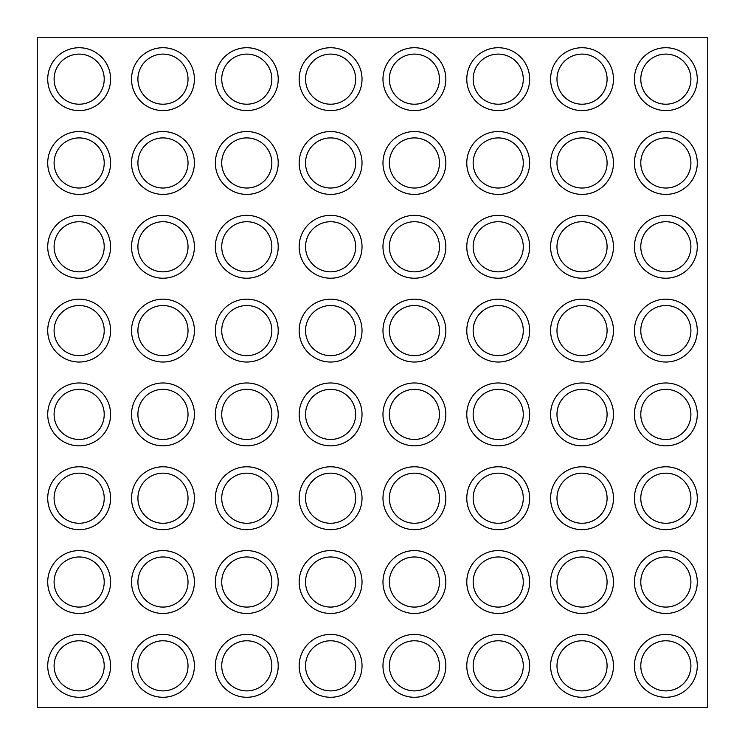 <?xml version="1.0" encoding="UTF-8"?>
<svg xmlns="http://www.w3.org/2000/svg" width="745" height="745" viewBox="0 0 745 745"><rect width="100%" height="100%" fill="white"/><g stroke="black" fill="none" stroke-linecap="round" stroke-linejoin="round"><path stroke-width="1.12" d="M582.031 634.414A31.43 31.43 0 0 0 554.811 681.563A31.43 31.43 0 0 0 609.252 681.563A31.43 31.43 0 0 0 582.031 634.414M665.844 634.414A31.43 31.43 0 0 0 638.623 681.563A31.43 31.43 0 0 0 693.064 681.563A31.43 31.43 0 0 0 665.844 634.414M665.844 550.602A31.43 31.43 0 0 0 638.623 597.751A31.43 31.43 0 0 0 693.064 597.751A31.43 31.43 0 0 0 665.844 550.602M582.031 550.602A31.43 31.43 0 0 0 554.811 597.751A31.43 31.43 0 0 0 609.252 597.751A31.43 31.43 0 0 0 582.031 550.602M498.219 550.602A31.43 31.43 0 0 0 470.998 597.751A31.43 31.43 0 0 0 525.439 597.751A31.43 31.43 0 0 0 498.219 550.602M498.219 634.414A31.43 31.43 0 0 0 470.998 681.563A31.43 31.43 0 0 0 525.439 681.563A31.43 31.43 0 0 0 498.219 634.414M414.406 634.414A31.43 31.43 0 0 0 387.186 681.563A31.43 31.43 0 0 0 441.627 681.563A31.43 31.43 0 0 0 414.406 634.414M414.406 550.602A31.43 31.43 0 0 0 387.186 597.751A31.43 31.43 0 0 0 441.627 597.751A31.43 31.43 0 0 0 414.406 550.602M414.406 466.789A31.43 31.43 0 0 0 387.186 513.938A31.43 31.43 0 0 0 441.627 513.938A31.43 31.43 0 0 0 414.406 466.789M498.219 466.789A31.43 31.43 0 0 0 470.998 513.938A31.43 31.43 0 0 0 525.439 513.938A31.43 31.43 0 0 0 498.219 466.789M414.406 382.977A31.43 31.43 0 0 0 387.186 430.126A31.43 31.43 0 0 0 441.627 430.126A31.43 31.43 0 0 0 414.406 382.977M498.219 382.977A31.43 31.43 0 0 0 470.998 430.126A31.43 31.43 0 0 0 525.439 430.126A31.43 31.43 0 0 0 498.219 382.977M582.031 382.977A31.43 31.43 0 0 0 554.811 430.126A31.43 31.43 0 0 0 609.252 430.126A31.43 31.43 0 0 0 582.031 382.977M582.031 466.789A31.43 31.43 0 0 0 554.811 513.938A31.43 31.43 0 0 0 609.252 513.938A31.43 31.43 0 0 0 582.031 466.789M665.844 466.789A31.43 31.43 0 0 0 638.623 513.938A31.43 31.43 0 0 0 693.064 513.938A31.43 31.43 0 0 0 665.844 466.789M665.844 382.977A31.43 31.43 0 0 0 638.623 430.126A31.43 31.43 0 0 0 693.064 430.126A31.43 31.43 0 0 0 665.844 382.977M498.219 215.352A31.43 31.43 0 0 0 470.998 262.501A31.43 31.43 0 0 0 525.439 262.501A31.43 31.43 0 0 0 498.219 215.352M414.406 215.352A31.43 31.43 0 0 0 387.186 262.501A31.43 31.43 0 0 0 441.627 262.501A31.43 31.43 0 0 0 414.406 215.352M414.406 299.164A31.43 31.43 0 0 0 387.186 346.313A31.43 31.43 0 0 0 441.627 346.313A31.43 31.43 0 0 0 414.406 299.164M498.219 299.164A31.43 31.43 0 0 0 470.998 346.313A31.43 31.43 0 0 0 525.439 346.313A31.43 31.43 0 0 0 498.219 299.164M582.031 299.164A31.43 31.43 0 0 0 554.811 346.313A31.43 31.43 0 0 0 609.252 346.313A31.43 31.43 0 0 0 582.031 299.164M665.844 299.164A31.43 31.43 0 0 0 638.623 346.313A31.43 31.43 0 0 0 693.064 346.313A31.43 31.43 0 0 0 665.844 299.164M582.031 215.352A31.43 31.43 0 0 0 554.811 262.501A31.43 31.43 0 0 0 609.252 262.501A31.43 31.43 0 0 0 582.031 215.352M665.844 215.352A31.43 31.43 0 0 0 638.623 262.501A31.43 31.43 0 0 0 693.064 262.501A31.43 31.43 0 0 0 665.844 215.352M582.031 131.539A31.43 31.43 0 0 0 554.811 178.688A31.43 31.43 0 0 0 609.252 178.688A31.43 31.43 0 0 0 582.031 131.539M665.844 131.539A31.43 31.43 0 0 0 638.623 178.688A31.43 31.43 0 0 0 693.064 178.688A31.43 31.43 0 0 0 665.844 131.539M665.844 47.727A31.43 31.43 0 0 0 638.623 94.876A31.43 31.43 0 0 0 693.064 94.876A31.43 31.43 0 0 0 665.844 47.727M582.031 47.727A31.43 31.43 0 0 0 554.811 94.876A31.43 31.43 0 0 0 609.252 94.876A31.43 31.43 0 0 0 582.031 47.727M498.219 47.727A31.43 31.43 0 0 0 470.998 94.876A31.43 31.43 0 0 0 525.439 94.876A31.43 31.43 0 0 0 498.219 47.727M498.219 131.539A31.43 31.43 0 0 0 470.998 178.688A31.43 31.43 0 0 0 525.439 178.688A31.43 31.43 0 0 0 498.219 131.539M414.406 131.539A31.43 31.43 0 0 0 387.186 178.688A31.43 31.43 0 0 0 441.627 178.688A31.43 31.43 0 0 0 414.406 131.539M414.406 47.727A31.43 31.43 0 0 0 387.186 94.876A31.43 31.43 0 0 0 441.627 94.876A31.43 31.43 0 0 0 414.406 47.727M330.594 131.539A31.43 31.43 0 0 0 303.373 178.688A31.43 31.43 0 0 0 357.814 178.688A31.43 31.43 0 0 0 330.594 131.539M330.594 47.727A31.43 31.43 0 0 0 303.373 94.876A31.43 31.43 0 0 0 357.814 94.876A31.43 31.43 0 0 0 330.594 47.727M246.781 47.727A31.43 31.43 0 0 0 219.561 94.876A31.43 31.43 0 0 0 274.002 94.876A31.43 31.43 0 0 0 246.781 47.727M246.781 131.539A31.43 31.43 0 0 0 219.561 178.688A31.43 31.43 0 0 0 274.002 178.688A31.43 31.43 0 0 0 246.781 131.539M162.969 131.539A31.43 31.43 0 0 0 135.748 178.688A31.43 31.43 0 0 0 190.189 178.688A31.43 31.43 0 0 0 162.969 131.539M162.969 47.727A31.43 31.43 0 0 0 135.748 94.876A31.43 31.43 0 0 0 190.189 94.876A31.43 31.43 0 0 0 162.969 47.727M79.156 47.727A31.43 31.43 0 0 0 51.936 94.876A31.43 31.43 0 0 0 106.377 94.876A31.43 31.43 0 0 0 79.156 47.727M79.156 131.539A31.43 31.43 0 0 0 51.936 178.688A31.43 31.43 0 0 0 106.377 178.688A31.43 31.43 0 0 0 79.156 131.539M79.156 215.352A31.43 31.43 0 0 0 51.936 262.501A31.43 31.43 0 0 0 106.377 262.501A31.43 31.43 0 0 0 79.156 215.352M162.969 215.352A31.43 31.43 0 0 0 135.748 262.501A31.43 31.43 0 0 0 190.189 262.501A31.43 31.43 0 0 0 162.969 215.352M246.781 215.352A31.43 31.43 0 0 0 219.561 262.501A31.43 31.43 0 0 0 274.002 262.501A31.43 31.43 0 0 0 246.781 215.352M330.594 215.352A31.43 31.43 0 0 0 303.373 262.501A31.43 31.43 0 0 0 357.814 262.501A31.43 31.43 0 0 0 330.594 215.352M79.156 299.164A31.43 31.43 0 0 0 51.936 346.313A31.43 31.43 0 0 0 106.377 346.313A31.43 31.43 0 0 0 79.156 299.164M162.969 299.164A31.43 31.43 0 0 0 135.748 346.313A31.43 31.43 0 0 0 190.189 346.313A31.43 31.43 0 0 0 162.969 299.164M246.781 299.164A31.43 31.43 0 0 0 219.561 346.313A31.43 31.43 0 0 0 274.002 346.313A31.43 31.43 0 0 0 246.781 299.164M330.594 299.164A31.43 31.43 0 0 0 303.373 346.313A31.43 31.43 0 0 0 357.814 346.313A31.43 31.43 0 0 0 330.594 299.164M330.594 634.414A31.43 31.43 0 0 0 303.373 681.563A31.43 31.43 0 0 0 357.814 681.563A31.43 31.43 0 0 0 330.594 634.414M330.594 550.602A31.43 31.43 0 0 0 303.373 597.751A31.43 31.43 0 0 0 357.814 597.751A31.43 31.43 0 0 0 330.594 550.602M330.594 466.789A31.43 31.43 0 0 0 303.373 513.938A31.43 31.43 0 0 0 357.814 513.938A31.43 31.43 0 0 0 330.594 466.789M330.594 382.977A31.43 31.43 0 0 0 303.373 430.126A31.43 31.43 0 0 0 357.814 430.126A31.43 31.43 0 0 0 330.594 382.977M246.781 382.977A31.43 31.43 0 0 0 219.561 430.126A31.43 31.43 0 0 0 274.002 430.126A31.43 31.43 0 0 0 246.781 382.977M162.969 382.977A31.43 31.43 0 0 0 135.748 430.126A31.43 31.43 0 0 0 190.189 430.126A31.43 31.43 0 0 0 162.969 382.977M79.156 382.977A31.43 31.43 0 0 0 51.936 430.126A31.43 31.43 0 0 0 106.377 430.126A31.43 31.43 0 0 0 79.156 382.977M79.156 466.789A31.43 31.43 0 0 0 51.936 513.938A31.43 31.43 0 0 0 106.377 513.938A31.43 31.43 0 0 0 79.156 466.789M162.969 466.789A31.43 31.43 0 0 0 135.748 513.938A31.43 31.43 0 0 0 190.189 513.938A31.43 31.43 0 0 0 162.969 466.789M246.781 466.789A31.43 31.43 0 0 0 219.561 513.938A31.43 31.43 0 0 0 274.002 513.938A31.43 31.43 0 0 0 246.781 466.789M246.781 550.602A31.43 31.43 0 0 0 219.561 597.751A31.43 31.43 0 0 0 274.002 597.751A31.43 31.43 0 0 0 246.781 550.602M246.781 634.414A31.43 31.43 0 0 0 219.561 681.563A31.43 31.43 0 0 0 274.002 681.563A31.43 31.43 0 0 0 246.781 634.414M79.156 634.414A31.43 31.43 0 0 0 51.936 681.563A31.43 31.43 0 0 0 106.377 681.563A31.43 31.43 0 0 0 79.156 634.414M162.969 634.414A31.43 31.43 0 0 0 135.748 681.563A31.43 31.43 0 0 0 190.189 681.563A31.43 31.43 0 0 0 162.969 634.414M162.969 550.602A31.43 31.43 0 0 0 135.748 597.751A31.43 31.43 0 0 0 190.189 597.751A31.43 31.43 0 0 0 162.969 550.602M79.156 550.602A31.43 31.43 0 0 0 51.936 597.751A31.43 31.43 0 0 0 106.377 597.751A31.43 31.43 0 0 0 79.156 550.602M707.75 707.75L37.25 707.75L37.25 37.25L707.75 37.25L707.75 707.75M582.031 640.784A25.06 25.06 0 0 0 560.333 678.369A25.06 25.06 0 0 0 603.729 678.369A25.06 25.06 0 0 0 582.031 640.784M665.844 640.784A25.06 25.06 0 0 0 644.146 678.369A25.06 25.06 0 0 0 687.542 678.369A25.06 25.06 0 0 0 665.844 640.784M665.844 556.971A25.06 25.06 0 0 0 644.146 594.557A25.06 25.06 0 0 0 687.542 594.557A25.06 25.06 0 0 0 665.844 556.971M582.031 556.971A25.06 25.06 0 0 0 560.333 594.557A25.06 25.06 0 0 0 603.729 594.557A25.06 25.06 0 0 0 582.031 556.971M498.219 556.971A25.06 25.06 0 0 0 476.521 594.557A25.06 25.06 0 0 0 519.917 594.557A25.06 25.06 0 0 0 498.219 556.971M498.219 640.784A25.06 25.06 0 0 0 476.521 678.369A25.06 25.06 0 0 0 519.917 678.369A25.06 25.06 0 0 0 498.219 640.784M414.406 640.784A25.06 25.06 0 0 0 392.708 678.369A25.06 25.06 0 0 0 436.104 678.369A25.06 25.06 0 0 0 414.406 640.784M414.406 556.971A25.06 25.06 0 0 0 392.708 594.557A25.06 25.06 0 0 0 436.104 594.557A25.06 25.06 0 0 0 414.406 556.971M414.406 473.159A25.06 25.06 0 0 0 392.708 510.744A25.06 25.06 0 0 0 436.104 510.753A25.06 25.06 0 0 0 414.406 473.159M498.219 473.159A25.06 25.06 0 0 0 476.521 510.744A25.06 25.06 0 0 0 519.917 510.753A25.06 25.06 0 0 0 498.219 473.159M414.406 389.346A25.06 25.06 0 0 0 392.708 426.941A25.06 25.06 0 0 0 436.104 426.941A25.06 25.06 0 0 0 414.406 389.346M498.219 389.346A25.06 25.06 0 0 0 476.521 426.941A25.06 25.06 0 0 0 519.917 426.941A25.06 25.06 0 0 0 498.219 389.346M582.031 389.346A25.06 25.06 0 0 0 560.333 426.941A25.06 25.06 0 0 0 603.729 426.941A25.06 25.06 0 0 0 582.031 389.346M582.031 473.159A25.06 25.06 0 0 0 560.333 510.744A25.06 25.06 0 0 0 603.729 510.753A25.06 25.06 0 0 0 582.031 473.159M665.844 473.159A25.06 25.06 0 0 0 644.146 510.744A25.06 25.06 0 0 0 687.542 510.753A25.06 25.06 0 0 0 665.844 473.159M665.844 389.346A25.06 25.06 0 0 0 644.146 426.941A25.06 25.06 0 0 0 687.542 426.941A25.06 25.06 0 0 0 665.844 389.346M498.219 221.721A25.06 25.06 0 0 0 476.521 259.316A25.06 25.06 0 0 0 519.917 259.316A25.06 25.06 0 0 0 498.219 221.721M414.406 221.721A25.06 25.06 0 0 0 392.708 259.316A25.06 25.06 0 0 0 436.104 259.316A25.06 25.06 0 0 0 414.406 221.721M414.406 305.534A25.06 25.06 0 0 0 392.708 343.128A25.06 25.06 0 0 0 436.104 343.128A25.06 25.06 0 0 0 414.406 305.534M498.219 305.534A25.06 25.06 0 0 0 476.521 343.128A25.06 25.06 0 0 0 519.917 343.128A25.06 25.06 0 0 0 498.219 305.534M582.031 305.534A25.06 25.06 0 0 0 560.333 343.128A25.06 25.06 0 0 0 603.729 343.128A25.06 25.06 0 0 0 582.031 305.534M665.844 305.534A25.06 25.06 0 0 0 644.146 343.128A25.06 25.06 0 0 0 687.542 343.128A25.06 25.06 0 0 0 665.844 305.534M582.031 221.721A25.06 25.06 0 0 0 560.333 259.316A25.06 25.06 0 0 0 603.729 259.316A25.06 25.06 0 0 0 582.031 221.721M665.844 221.721A25.06 25.06 0 0 0 644.146 259.316A25.06 25.06 0 0 0 687.542 259.316A25.06 25.06 0 0 0 665.844 221.721M582.031 137.909A25.06 25.06 0 0 0 560.333 175.503A25.06 25.06 0 0 0 603.729 175.503A25.06 25.06 0 0 0 582.031 137.909M665.844 137.909A25.06 25.06 0 0 0 644.146 175.503A25.06 25.06 0 0 0 687.542 175.503A25.06 25.06 0 0 0 665.844 137.909M665.844 54.096A25.06 25.06 0 0 0 644.146 91.691A25.06 25.06 0 0 0 687.542 91.691A25.06 25.06 0 0 0 665.844 54.096M582.031 54.096A25.06 25.06 0 0 0 560.333 91.691A25.06 25.06 0 0 0 603.729 91.691A25.06 25.06 0 0 0 582.031 54.096M498.219 54.096A25.06 25.06 0 0 0 476.521 91.691A25.06 25.06 0 0 0 519.917 91.691A25.06 25.06 0 0 0 498.219 54.096M498.219 137.909A25.06 25.06 0 0 0 476.521 175.503A25.06 25.06 0 0 0 519.917 175.503A25.06 25.06 0 0 0 498.219 137.909M414.406 137.909A25.06 25.06 0 0 0 392.708 175.503A25.06 25.06 0 0 0 436.104 175.503A25.06 25.06 0 0 0 414.406 137.909M414.406 54.096A25.06 25.06 0 0 0 392.708 91.691A25.06 25.06 0 0 0 436.104 91.691A25.06 25.06 0 0 0 414.406 54.096M330.594 137.909A25.06 25.06 0 0 0 308.896 175.503A25.06 25.06 0 0 0 352.292 175.503A25.06 25.06 0 0 0 330.594 137.909M330.594 54.096A25.06 25.06 0 0 0 308.896 91.691A25.06 25.06 0 0 0 352.292 91.691A25.06 25.06 0 0 0 330.594 54.096M246.781 54.096A25.06 25.06 0 0 0 225.083 91.691A25.06 25.06 0 0 0 268.479 91.691A25.06 25.06 0 0 0 246.781 54.096M246.781 137.909A25.06 25.06 0 0 0 225.083 175.503A25.06 25.06 0 0 0 268.479 175.503A25.06 25.06 0 0 0 246.781 137.909M162.969 137.909A25.06 25.06 0 0 0 141.271 175.503A25.06 25.06 0 0 0 184.667 175.503A25.06 25.06 0 0 0 162.969 137.909M162.969 54.096A25.06 25.06 0 0 0 141.271 91.691A25.06 25.06 0 0 0 184.667 91.691A25.06 25.06 0 0 0 162.969 54.096M79.156 54.096A25.06 25.06 0 0 0 57.458 91.691A25.06 25.06 0 0 0 100.854 91.691A25.06 25.06 0 0 0 79.156 54.096M79.156 137.909A25.06 25.06 0 0 0 57.458 175.503A25.06 25.06 0 0 0 100.854 175.503A25.06 25.06 0 0 0 79.156 137.909M79.156 221.721A25.06 25.06 0 0 0 57.458 259.316A25.06 25.06 0 0 0 100.854 259.316A25.06 25.06 0 0 0 79.156 221.721M162.969 221.721A25.06 25.06 0 0 0 141.271 259.316A25.06 25.06 0 0 0 184.667 259.316A25.06 25.06 0 0 0 162.969 221.721M246.781 221.721A25.06 25.06 0 0 0 225.083 259.316A25.06 25.06 0 0 0 268.479 259.316A25.06 25.06 0 0 0 246.781 221.721M330.594 221.721A25.06 25.06 0 0 0 308.896 259.316A25.06 25.06 0 0 0 352.292 259.316A25.06 25.06 0 0 0 330.594 221.721M79.156 305.534A25.06 25.06 0 0 0 57.458 343.128A25.06 25.06 0 0 0 100.854 343.128A25.06 25.06 0 0 0 79.156 305.534M162.969 305.534A25.06 25.06 0 0 0 141.271 343.128A25.06 25.06 0 0 0 184.667 343.128A25.06 25.06 0 0 0 162.969 305.534M246.781 305.534A25.06 25.06 0 0 0 225.083 343.128A25.06 25.06 0 0 0 268.479 343.128A25.06 25.06 0 0 0 246.781 305.534M330.594 305.534A25.06 25.06 0 0 0 308.896 343.128A25.06 25.06 0 0 0 352.292 343.128A25.06 25.06 0 0 0 330.594 305.534M330.594 640.784A25.06 25.06 0 0 0 308.896 678.369A25.06 25.06 0 0 0 352.292 678.369A25.06 25.06 0 0 0 330.594 640.784M330.594 556.971A25.06 25.06 0 0 0 308.896 594.557A25.06 25.06 0 0 0 352.292 594.557A25.06 25.06 0 0 0 330.594 556.971M330.594 473.159A25.06 25.06 0 0 0 308.896 510.744A25.06 25.06 0 0 0 352.292 510.753A25.06 25.06 0 0 0 330.594 473.159M330.594 389.346A25.06 25.06 0 0 0 308.896 426.941A25.06 25.06 0 0 0 352.292 426.941A25.06 25.06 0 0 0 330.594 389.346M246.781 389.346A25.06 25.06 0 0 0 225.083 426.941A25.06 25.06 0 0 0 268.479 426.941A25.06 25.06 0 0 0 246.781 389.346M162.969 389.346A25.06 25.06 0 0 0 141.271 426.941A25.06 25.06 0 0 0 184.667 426.941A25.06 25.06 0 0 0 162.969 389.346M79.156 389.346A25.06 25.06 0 0 0 57.458 426.941A25.06 25.06 0 0 0 100.854 426.941A25.06 25.06 0 0 0 79.156 389.346M79.156 473.159A25.06 25.06 0 0 0 57.458 510.753A25.06 25.06 0 0 0 100.854 510.753A25.06 25.06 0 0 0 79.156 473.159M162.969 473.159A25.06 25.06 0 0 0 141.271 510.753A25.06 25.06 0 0 0 184.667 510.753A25.06 25.06 0 0 0 162.969 473.159M246.781 473.159A25.06 25.06 0 0 0 225.083 510.744A25.06 25.06 0 0 0 268.479 510.753A25.06 25.06 0 0 0 246.781 473.159M246.781 556.971A25.06 25.06 0 0 0 225.083 594.557A25.06 25.06 0 0 0 268.479 594.557A25.06 25.06 0 0 0 246.781 556.971M246.781 640.784A25.06 25.06 0 0 0 225.083 678.369A25.06 25.06 0 0 0 268.479 678.369A25.06 25.06 0 0 0 246.781 640.784M79.156 640.784A25.06 25.06 0 0 0 57.458 678.369A25.06 25.06 0 0 0 100.854 678.369A25.06 25.06 0 0 0 79.156 640.784M162.969 640.784A25.06 25.06 0 0 0 141.271 678.369A25.06 25.06 0 0 0 184.667 678.369A25.06 25.06 0 0 0 162.969 640.784M162.969 556.971A25.06 25.06 0 0 0 141.271 594.557A25.06 25.06 0 0 0 184.667 594.557A25.06 25.06 0 0 0 162.969 556.971M79.156 556.971A25.06 25.06 0 0 0 57.458 594.557A25.06 25.06 0 0 0 100.854 594.557A25.06 25.06 0 0 0 79.156 556.971"/></g></svg>
